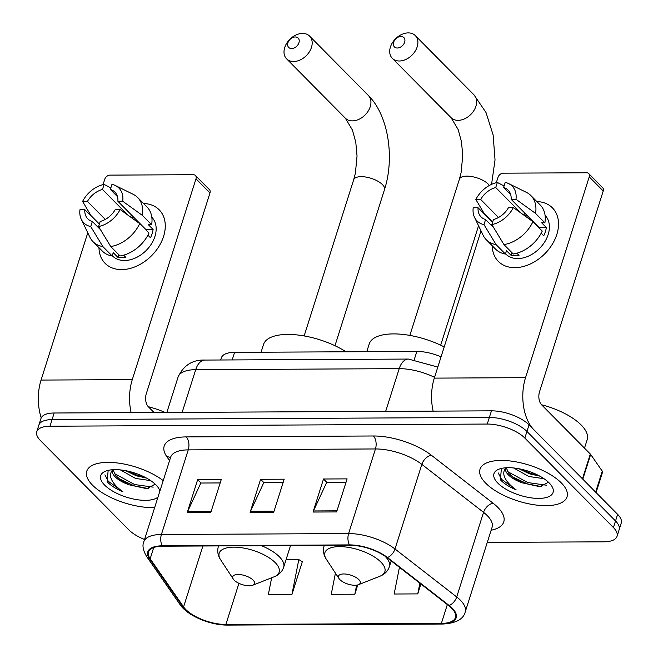 <?xml version="1.0" encoding="UTF-8"?>
<svg xmlns="http://www.w3.org/2000/svg" width="658" height="658" viewBox="0 0 658 658"><rect width="100%" height="100%" fill="white"/><g stroke="black" fill="none" stroke-linecap="round" stroke-linejoin="round"><path stroke-width="0.99" d="M220.693 359.992L221.368 357.845A28.533 11.745 17.6 0 1 234.585 352.343L416.851 351.438A28.533 11.745 17.6 0 1 441.041 356.875M487.282 542.398L603.83 541.822A28.533 11.745 -162.4 0 0 617.04 536.319L621.234 523.102A28.533 11.745 -162.4 0 0 617.632 514.359L529.04 424.854A28.533 11.745 -162.4 0 0 491.452 410.839L54.17 413.002A28.533 11.745 -162.4 0 0 40.96 418.504L38.863 425.117A28.533 11.745 -162.4 0 1 52.072 419.615A28.533 11.745 -162.4 0 0 38.863 425.117L36.766 431.722A28.533 11.745 -162.4 0 0 40.368 440.473L128.96 529.97A28.533 11.745 -162.4 0 0 144.546 539.461M617.04 536.319A28.533 11.745 -162.4 0 0 613.437 527.576L524.845 438.072L526.943 431.467A28.533 11.745 -162.4 0 0 489.355 417.452L52.072 419.615L489.355 417.452A28.533 11.745 -162.4 0 1 526.943 431.467L615.534 520.963L526.943 431.467L529.04 424.854M619.137 529.706A28.533 11.745 -162.4 0 0 615.534 520.963A28.533 11.745 -162.4 0 1 619.137 529.706M561.274 482.865A45.657 18.786 -162.4 0 0 514.688 461.62A45.657 18.786 -162.4 0 0 480.003 469.244A45.657 18.786 -162.4 0 0 485.777 483.235A45.657 18.786 -162.4 0 0 532.363 504.489A45.657 18.786 -162.4 0 0 567.04 496.856A45.657 18.786 -162.4 0 0 561.274 482.865A45.657 18.786 -162.4 0 0 514.688 461.62A45.657 18.786 -162.4 0 0 480.003 469.244A45.657 18.786 -162.4 0 0 485.777 483.235A45.657 18.786 -162.4 0 0 532.363 504.489A45.657 18.786 -162.4 0 0 567.04 496.856A45.657 18.786 -162.4 0 0 561.274 482.865M163.217 480.611A45.657 18.786 -162.4 0 0 117.469 462.985A45.657 18.786 -162.4 0 0 86.766 471.194A45.657 18.786 -162.4 0 0 92.531 485.185A45.657 18.786 -162.4 0 0 154.663 507.565A45.657 18.786 -162.4 0 1 92.531 485.185A45.657 18.786 -162.4 0 1 86.766 471.194A45.657 18.786 -162.4 0 1 117.469 462.985A45.657 18.786 -162.4 0 1 163.217 480.611M451.618 608.198A30.441 12.527 17.6 0 1 455.468 617.525A30.441 12.527 17.6 0 1 441.378 623.397L225.875 624.467A30.441 12.527 17.6 0 1 183.582 606.898L150.164 558.774A30.441 12.527 17.6 0 1 148.527 552.07A30.441 12.527 17.6 0 1 162.616 546.198L349.826 545.268A30.441 12.527 17.6 0 1 386.945 557.606L448.649 605.582A30.441 12.527 17.6 0 1 451.618 608.198M452.252 608.198A31.197 12.839 -162.4 0 0 449.2 605.516L387.496 557.54A31.197 12.839 -162.4 0 0 349.456 544.898L162.246 545.819A31.197 12.839 -162.4 0 0 149.481 558.716L182.899 606.832A31.197 12.839 -162.4 0 0 226.253 624.837L441.748 623.776A31.197 12.839 -162.4 0 0 452.252 608.198M271.655 577.765L268.324 594.635L291.913 594.519L302.4 561.463L301.783 561.471M524.845 438.072A28.533 11.745 -162.4 0 0 487.257 424.056L49.975 426.22A28.533 11.745 -162.4 0 0 36.766 431.722M313.027 512.047L323.506 478.999L347.103 478.876L336.616 511.932L313.027 512.047A7.608 4.277 89.7 0 1 313.447 510.962L336.962 510.838M187.185 512.672L197.671 479.616L221.269 479.501L210.782 512.557L187.185 512.672A7.608 4.277 89.7 0 1 187.604 511.579L211.128 511.463M250.106 512.36L260.593 479.304L284.182 479.189L273.703 512.245L250.106 512.36A7.608 4.277 89.7 0 1 250.525 511.266L274.049 511.151M399.439 567.319L394.158 594.01L417.756 593.894L420.89 584M335.432 573.126L331.237 594.322L354.835 594.207L357.779 584.929M260.593 479.304L263.973 482.725M283.096 482.627L263.751 482.725L250.525 511.266M197.671 479.616L201.052 483.03M220.175 482.939L200.83 483.03L187.604 511.579M323.506 478.999L326.886 482.413M346.018 482.314L326.672 482.413L313.447 510.962M354.835 594.207L356.628 585.159M417.756 593.894L419.87 583.21M291.913 594.519L298.822 559.588L302.293 561.792M286.065 559.654L298.822 559.588M584.493 448.139L587.207 439.593A47.557 19.567 -162.4 0 0 581.195 425.019A47.557 19.567 -162.4 0 0 541.559 404.769M501.404 468.422L500.409 479.781L501.166 480.587C504.686 484.074 509.662 487.134 516.086 489.758C510.674 485.958 506.923 481.927 504.834 477.675C503.156 474.064 503.469 470.848 505.755 468.019A21.5 8.842 -162.4 0 0 505.657 468.29A21.5 8.842 -162.4 0 0 508.371 474.879A21.5 8.842 -162.4 0 0 522.46 482.89L513.75 477.955L508.831 473.431L506.232 467.756M543.96 478.687L528.785 476.482L513.651 467.97M539.766 476.129L529.616 473.859L518.948 468.751M549.167 482.923A31.008 12.757 -162.4 0 0 498.896 469.195A31.008 12.757 -162.4 0 0 497.884 483.178A31.008 12.757 -162.4 0 0 536.138 498.345A31.008 12.757 -162.4 0 0 551.643 485.925A31.008 12.757 -162.4 0 0 549.167 482.923M522.46 482.89L539.963 486.723L548.279 482.33M516.086 489.758L501.552 479.361L498.164 472.863M546.428 485.201L527.815 482.577L507.466 471.49M541.583 486.632L527.403 483.893L512.204 476.746M538.219 475.315L530.735 473.398L520.182 468.998M536.829 201.57A38.049 27.291 135.3 0 1 556.66 234.972A38.049 27.291 135.3 0 1 514.885 267.666A38.049 27.291 135.3 0 1 492.217 245.738A38.049 27.291 135.3 0 0 498.328 261.382A38.049 27.291 135.3 0 0 514.885 267.666A38.049 27.291 135.3 0 0 552.013 244.735A38.049 27.291 135.3 0 0 552.407 207.846A38.049 27.291 135.3 0 0 536.829 201.57M582.799 479.23A4.754 1.958 -162.4 0 0 582.453 478.818L533.704 429.567A38.049 21.393 -90.3 0 1 525.536 377.667L589.231 176.879A4.754 3.413 -44.7 0 0 588.68 173.548A4.754 3.413 -44.7 0 0 586.607 172.766L503.238 173.177A4.754 3.413 -44.7 0 0 497.999 177.331L496.296 182.694M433.145 411.127A38.049 21.393 -90.3 0 1 434.305 378.12L481.014 230.859M588.68 173.548L602.662 187.686A4.754 3.413 135.3 0 1 603.221 191.009L539.519 391.798A9.508 5.346 89.7 0 0 541.567 404.777L590.325 454.028A4.754 1.958 17.6 0 1 590.662 454.439L602.276 471.161A4.754 1.958 17.6 0 1 602.531 472.205L596.074 492.571M510.707 194.678L503.6 187.505A19.024 13.645 135.3 0 1 508.116 190.137A19.024 13.645 135.3 0 1 511.134 199.316L539.116 227.578A19.024 13.645 -44.7 0 1 539.091 227.882M532.931 221.664L513.347 207.558L508.511 207.583A19.024 13.645 135.3 0 1 493.451 219.509L491.839 224.584L503.962 244.587L513.289 254.013A31.387 22.512 135.3 0 0 542.25 231.081L532.931 221.664A31.387 22.512 135.3 0 1 503.962 244.587M545.071 215.306A27.587 19.781 135.3 0 1 544.635 242.029A27.587 19.781 135.3 0 1 517.764 258.578A27.587 19.781 135.3 0 1 505.763 254.021L505.517 253.766M516.884 253.215L519.014 255.37A27.587 19.781 135.3 0 1 514.967 255.748A27.587 19.781 135.3 0 1 511.151 255.411L506.487 250.698L505.426 254.046A31.387 22.512 135.3 0 1 495.597 249.16L486.278 239.734A31.387 22.512 135.3 0 1 483.128 235.251L474.533 217.387A24.733 17.733 135.3 0 1 473.217 207.755L478.053 207.731L492.546 222.371M493.821 227.865L485.588 219.542L483.975 224.625L496.099 244.628L505.426 254.046M496.099 244.628A31.387 22.512 135.3 0 1 486.278 239.734M498.509 217.485L480.677 199.464L475.841 199.489L484.239 213.653L492.62 222.116M513.347 207.558A24.733 17.733 135.3 0 1 491.839 224.584M483.975 224.625A24.733 17.733 135.3 0 1 474.533 217.387M475.841 199.489A24.733 17.733 135.3 0 1 497.349 182.463L495.737 187.538L521.004 213.069M504.094 185.967L497.349 182.463M485.588 219.542A19.024 13.645 135.3 0 1 481.072 216.91A19.024 13.645 135.3 0 1 478.053 207.731M480.677 199.464A19.024 13.645 135.3 0 1 495.737 187.538M541.172 233.228L543.73 235.811A27.587 19.781 135.3 0 0 546.346 227.545L541.682 222.832L544.873 222.815L535.546 213.398L515.971 199.292L511.134 199.316M503.6 187.505L505.212 182.422A24.733 17.733 135.3 0 1 508.659 183.607L526.433 192.375A31.387 22.512 135.3 0 1 530.891 195.574L540.218 204.992A31.387 22.512 135.3 0 1 544.873 222.815M530.891 195.574A31.387 22.512 135.3 0 1 535.546 213.398M508.659 183.607A24.733 17.733 135.3 0 1 515.971 199.292M530.109 219.624A19.024 13.645 135.3 0 1 531.146 219.533M526.943 215.289A19.024 13.645 -44.7 0 0 524.541 215.618M524.623 212.945L523.916 215.166M546.346 227.545L539.116 227.578M512.006 252.713L511.151 255.411M400.969 36.453A6.654 4.779 -44.7 0 0 393.632 42.26A6.654 4.779 -44.7 0 0 397.3 48.018A6.654 4.779 -44.7 0 0 404.637 42.211A6.654 4.779 -44.7 0 0 400.969 36.453M399.34 60.997A16.17 11.597 135.3 0 1 392.308 58.323A16.17 11.597 135.3 0 1 392.472 42.647A16.17 11.597 135.3 0 1 408.256 32.9A16.17 11.597 135.3 0 1 415.288 35.573A16.17 11.597 135.3 0 1 415.124 51.25A16.17 11.597 135.3 0 1 399.34 60.997M339.915 579.657A11.416 4.696 -162.4 0 0 358.413 584.715A11.416 4.696 -162.4 0 0 358.791 579.566A11.416 4.696 -162.4 0 0 344.71 573.982A11.416 4.696 -162.4 0 0 339.002 578.555A11.416 4.696 -162.4 0 0 339.915 579.657M444.199 346.922A52.311 21.525 -162.4 0 0 369.212 343.994L366.769 351.693M295.261 36.971A6.654 4.779 -44.7 0 0 287.924 42.786A6.654 4.779 -44.7 0 0 291.593 48.544A6.654 4.779 -44.7 0 0 298.938 42.729A6.654 4.779 -44.7 0 0 295.261 36.971M293.641 61.515A16.17 11.597 135.3 0 1 286.6 58.842A16.17 11.597 135.3 0 1 286.765 43.173A16.17 11.597 135.3 0 1 302.548 33.426A16.17 11.597 135.3 0 1 309.589 36.091A16.17 11.597 135.3 0 1 309.416 51.768A16.17 11.597 135.3 0 1 293.641 61.515M234.207 580.183A11.416 4.696 -162.4 0 0 252.713 585.233A11.416 4.696 -162.4 0 0 253.083 580.093A11.416 4.696 -162.4 0 0 239.002 574.508A11.416 4.696 -162.4 0 0 233.294 579.081A11.416 4.696 -162.4 0 0 234.207 580.183M346.059 351.791A52.311 21.525 -162.4 0 0 295.343 334.757A52.311 21.525 -162.4 0 0 263.504 344.521L261.061 352.211M143.584 203.519A38.049 27.291 135.3 0 1 163.414 236.913A38.049 27.291 135.3 0 1 121.64 269.607A38.049 27.291 135.3 0 1 98.971 247.679A38.049 27.291 135.3 0 0 105.083 263.323A38.049 27.291 135.3 0 0 121.64 269.607A38.049 27.291 135.3 0 0 158.775 246.676A38.049 27.291 135.3 0 0 159.162 209.795L159.162 209.795A38.049 27.291 135.3 0 0 143.584 203.519M131.131 412.624A38.049 21.393 -90.3 0 1 132.291 379.617L195.985 178.82A4.754 3.413 -44.7 0 0 195.434 175.497A4.754 3.413 -44.7 0 0 193.362 174.707L109.993 175.118A4.754 3.413 -44.7 0 0 104.754 179.272L103.051 184.635M41.215 417.855A38.049 21.393 -90.3 0 1 41.059 380.069L87.769 232.8M195.434 175.497L209.425 189.627A4.754 3.413 135.3 0 1 209.976 192.95L146.282 393.747A9.508 5.346 89.7 0 0 148.321 406.718L154.046 412.508M117.461 196.627L110.355 189.446A19.024 13.645 135.3 0 1 114.87 192.087A19.024 13.645 135.3 0 1 117.889 201.258L145.87 229.527A19.024 13.645 -44.7 0 1 145.846 229.831M139.685 223.605L120.11 209.499L115.273 209.524A19.024 13.645 135.3 0 1 100.205 221.45L98.593 226.533L110.725 246.536L120.044 255.954A31.387 22.512 135.3 0 0 149.012 233.022L139.685 223.605A31.387 22.512 135.3 0 1 110.725 246.536M151.825 217.255A27.587 19.781 135.3 0 1 151.389 243.978A27.587 19.781 135.3 0 1 124.527 260.519A27.587 19.781 135.3 0 1 112.518 255.962L112.271 255.707M123.638 255.156L125.768 257.319A27.587 19.781 135.3 0 1 121.73 257.697A27.587 19.781 135.3 0 1 117.905 257.352L113.242 252.647L112.181 255.995A31.387 22.512 135.3 0 1 102.36 251.101L93.033 241.683A31.387 22.512 135.3 0 1 89.883 237.193L81.296 219.328A24.733 17.733 135.3 0 1 79.972 209.696L84.808 209.672L99.3 224.312M100.584 229.815L92.342 221.491L90.73 226.574L102.854 246.569L112.181 255.995M102.854 246.569A31.387 22.512 135.3 0 1 93.033 241.683M105.264 219.427L87.432 201.414L82.595 201.438L90.993 215.594L99.374 224.065M120.11 209.499A24.733 17.733 135.3 0 1 98.593 226.533M90.73 226.574A24.733 17.733 135.3 0 1 81.296 219.328M82.595 201.438A24.733 17.733 135.3 0 1 104.104 184.404L102.492 189.488L127.759 215.01M110.848 187.908L104.104 184.404M92.342 221.491A19.024 13.645 135.3 0 1 87.827 218.851A19.024 13.645 135.3 0 1 84.808 209.672M87.432 201.414A19.024 13.645 135.3 0 1 102.492 189.488M147.927 235.169L150.485 237.752A27.587 19.781 135.3 0 0 153.108 229.486L148.445 224.781L151.628 224.765L142.301 215.339L122.725 201.241L117.889 201.258M110.355 189.446L111.967 184.363A24.733 17.733 135.3 0 1 115.413 185.556L133.187 194.324A31.387 22.512 135.3 0 1 137.645 197.515L146.973 206.941A31.387 22.512 135.3 0 1 151.628 224.765M137.645 197.515A31.387 22.512 135.3 0 1 142.301 215.339M115.413 185.556A24.733 17.733 135.3 0 1 122.725 201.241M136.864 221.573A19.024 13.645 135.3 0 1 137.9 221.475M133.706 217.23A19.024 13.645 -44.7 0 0 131.296 217.559M131.378 214.886L130.671 217.107M153.108 229.486L145.87 229.527M118.761 254.654L117.905 257.352M108.159 470.371L107.164 481.73L107.92 482.528C111.441 486.015 116.417 489.075 122.849 491.699C117.428 487.899 113.678 483.869 111.589 479.616C109.911 476.014 110.223 472.789 112.51 469.96A21.5 8.842 -162.4 0 0 112.411 470.231A21.5 8.842 -162.4 0 0 115.125 476.82A21.5 8.842 -162.4 0 0 129.223 484.831L120.504 479.896L115.586 475.372L112.987 469.705M150.715 480.628L135.54 478.432L120.406 469.911M146.52 478.07L136.371 475.808L125.703 470.692M159.886 491.107A31.008 12.757 -162.4 0 0 158.397 487.866A31.008 12.757 -162.4 0 0 155.921 484.872A31.008 12.757 -162.4 0 0 105.65 471.136A31.008 12.757 -162.4 0 0 104.638 485.119A31.008 12.757 -162.4 0 0 132.636 498.838A31.008 12.757 -162.4 0 0 157.994 497.061M129.223 484.831L146.718 488.664L155.033 484.272M165.15 412.451A47.557 19.567 -162.4 0 0 148.313 406.71M122.849 491.699L108.307 481.302L104.918 474.813M153.182 487.142L134.577 484.527L114.221 473.431M148.346 488.573L134.158 485.834L118.958 478.687M144.982 477.256L137.489 475.339L126.936 470.939M414.334 359.391L416.851 351.438M232.175 359.934L234.585 352.343M491.452 410.839L487.257 424.056M617.632 514.359L613.437 527.576M54.17 413.002L49.975 426.22M434.551 377.338A38.049 15.66 -162.4 0 0 399.209 368.661L385.662 411.365M204.934 360.066A19.024 10.701 89.7 0 0 195.706 369.673A38.049 15.66 -162.4 0 0 178.096 377.009C183.664 365.248 192.613 359.605 204.934 360.066L408.437 359.062A19.024 10.701 89.7 0 0 399.209 368.661L195.706 369.673L182.159 412.369M441.378 623.397L447.35 604.57M162.246 545.819A9.508 5.346 -90.3 0 1 161.407 534.493L348.608 533.572A38.049 15.66 17.6 0 1 395.006 548.986L456.71 596.962A38.049 15.66 17.6 0 1 460.427 600.236A38.049 15.66 17.6 0 1 465.239 611.899L492.077 527.28A38.049 15.66 -162.4 0 0 487.274 515.625A38.049 15.66 -162.4 0 0 483.556 512.352L421.844 464.375A38.049 15.66 -162.4 0 0 375.455 448.953L188.246 449.883A38.049 15.66 -162.4 0 0 170.636 457.22L170.71 456.989M449.2 605.516A9.508 5.79 127.9 0 0 456.71 596.962L483.556 512.352A9.508 5.79 -52.1 0 1 493.113 503.23A47.557 19.567 17.6 0 1 491.148 530.208M169.558 460.616L166.745 456.562A47.557 19.567 17.6 0 1 186.206 436.912L373.415 435.983A9.508 5.346 89.7 0 1 375.455 448.953L348.608 533.572A9.508 5.346 89.7 0 0 349.456 544.898M149.481 558.716A9.508 7.649 145.2 0 1 146.578 556.421C143.082 550.442 142.153 545.581 143.789 541.838A38.049 15.66 17.6 0 1 161.407 534.493L188.246 449.883A9.508 5.346 89.7 0 0 186.206 436.912M373.415 435.983A47.557 19.567 17.6 0 1 431.401 455.254A9.508 5.79 -52.1 0 0 421.844 464.375L395.006 548.986A9.508 5.79 127.9 0 1 387.496 557.54M182.899 606.832A9.508 7.649 145.2 0 1 179.996 604.546C187.678 616.02 210.42 625.248 227.512 625.1L443.007 624.031A9.508 5.346 -90.3 0 1 441.748 623.776M226.253 624.837A9.508 5.346 89.7 0 0 227.512 625.1M431.401 455.254L493.113 503.23M170.422 457.878A9.508 7.649 -34.8 0 0 166.745 456.562M150.164 558.774L153.733 547.53M183.582 606.898L202.894 546M225.875 624.467L238.928 583.325M434.305 378.12L525.536 377.667M582.453 478.818L590.325 454.028M603.221 191.009L589.231 176.879M590.662 454.439L582.815 479.18M595.622 492.126L602.276 471.161M409.852 335.407L459.391 179.256A16.17 6.654 17.6 0 1 466.876 176.138A16.17 6.654 17.6 0 1 488.17 184.076A16.17 6.654 17.6 0 1 489.338 185.466M459.391 179.256L461.085 172.725L462.747 155.535L461.488 141.75L458.124 129.494L451.059 117.675A16.17 11.597 -44.7 0 0 458.091 120.348A16.17 11.597 -44.7 0 0 473.875 110.602A16.17 11.597 -44.7 0 0 474.04 94.925L415.288 35.573M358.413 584.715L379.855 576.26A31.452 12.946 -162.4 0 0 380.883 562.072A31.452 12.946 -162.4 0 0 342.078 546.683A31.452 12.946 -162.4 0 0 326.352 559.284C323.514 554.908 322.765 550.483 324.09 546.008A34.241 14.089 -162.4 0 1 324.32 545.4M391.206 560.92L389.363 566.711A34.241 14.089 -162.4 0 0 385.037 556.216A34.241 14.089 -162.4 0 0 385.029 556.207M304.144 335.934L353.683 179.774A16.17 6.654 17.6 0 1 361.168 176.657A16.17 6.654 17.6 0 1 382.462 184.602A16.17 6.654 17.6 0 1 384.511 189.553C394.792 157.838 388.491 115.29 368.34 95.451L309.589 36.091M353.683 179.774L355.386 173.251L357.039 156.061L355.789 142.268L352.417 130.021L345.351 118.201A16.17 11.597 -44.7 0 0 352.392 120.875A16.17 11.597 -44.7 0 0 368.167 111.128A16.17 11.597 -44.7 0 0 368.34 95.451M252.713 585.233L274.156 576.786A31.452 12.946 -162.4 0 0 275.176 562.598A31.452 12.946 -162.4 0 0 236.37 547.209A31.452 12.946 -162.4 0 0 220.652 559.81C217.814 555.426 217.058 551.001 218.382 546.527A34.241 14.089 -162.4 0 1 218.612 545.918M290.532 545.564L283.664 567.237A34.241 14.089 -162.4 0 0 279.337 556.742A34.241 14.089 -162.4 0 0 261.522 545.712M41.059 380.069L132.291 379.617M209.976 192.95L195.985 178.82M178.096 377.009L166.852 412.443M408.437 359.062L437.809 367.057M146.578 556.421L179.996 604.546M443.007 624.031C456.109 623.192 463.52 619.145 465.239 611.899M143.789 541.838L170.636 457.22M491.567 184.339L495.03 159.902L493.13 134.989L486.007 112.51L474.04 94.925M451.059 117.675L392.308 58.323M440.679 345.187L478.563 225.76M482.766 212.493L483.038 211.637M389.363 566.711C387.866 571.136 384.7 574.311 379.855 576.26M324.279 545.4L324.09 546.008M339.002 578.555L326.352 559.284M345.351 118.201L286.6 58.842M334.971 345.713L384.511 189.553M283.664 567.237C282.167 571.654 278.992 574.837 274.156 576.786M218.579 545.918L218.382 546.527M233.294 579.081L220.652 559.81"/></g></svg>
